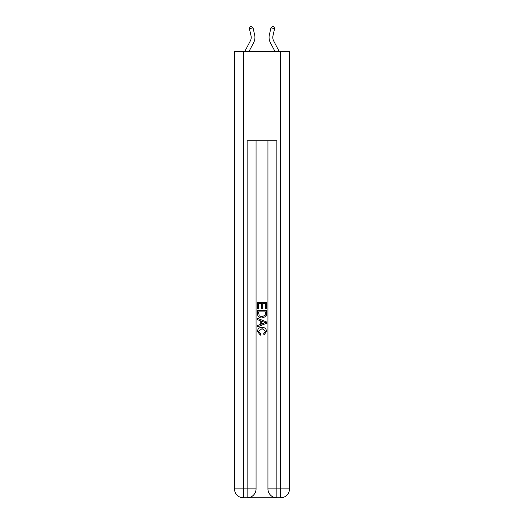 <?xml version="1.0" encoding="UTF-8"?>
<svg xmlns="http://www.w3.org/2000/svg" width="524" height="524" viewBox="0 0 524 524"><rect width="100%" height="100%" fill="white"/><g stroke="black" fill="none" stroke-linecap="round" stroke-linejoin="round"><path stroke-width="0.79" d="M251.029 35.756A7.441 7.441 -40.2 0 1 250.367 40.859L244.774 51.535L250.367 40.859A7.441 7.441 -41.1 0 0 251.029 35.756L249.411 28.663L250.072 26.527L251.52 26.2L253.04 27.838L254.657 34.925A11.155 11.155 139.8 0 1 253.662 42.582L248.972 51.535M273.633 40.859L279.227 51.535L273.633 40.859A7.441 7.441 40.2 0 1 272.971 35.756L274.589 28.663L270.96 27.838L269.343 34.925A11.155 11.155 -139.8 0 0 270.338 42.582L275.028 51.535M247.793 497.8L276.207 497.8M243.405 51.535L243.405 488.872L234.483 488.872L234.483 51.535L289.517 51.535L289.517 488.872L280.595 488.872L280.595 51.535M267.947 140.792L267.947 488.872A8.928 8.928 0 0 0 276.875 497.8L276.875 488.872L267.947 488.872A8.928 8.928 0 0 0 276.875 497.8L280.595 497.8L280.595 488.872L276.875 488.872L276.875 140.792L247.125 140.792L247.125 488.872L243.405 488.872L243.405 497.8L247.125 497.8A8.928 8.928 0 0 0 256.053 488.872L247.125 488.872L247.125 497.8A8.928 8.928 0 0 0 256.053 488.872L256.053 140.792M280.595 497.8A8.928 8.928 0 0 0 289.517 488.872A8.928 8.928 0 0 1 280.595 497.8M234.483 488.872A8.928 8.928 0 0 0 243.405 497.8A8.928 8.928 0 0 1 234.483 488.872M257.539 308.937L257.539 302.42L266.461 302.42L266.461 308.708L265.432 308.708L265.432 303.678L262.688 303.678L262.688 308.367L261.659 308.367L261.659 303.678L258.568 303.678L258.568 308.937L257.539 308.937M257.539 313.85L257.539 310.653L266.461 310.653L266.336 315.284L265.694 316.581L262.046 317.976C259.197 317.989 257.69 316.614 257.539 313.85M258.568 311.918L259.197 315.861L262.066 316.719L265.249 315.199L265.432 311.918L258.568 311.918M257.539 319.692L257.539 318.363L266.461 321.906L266.461 323.321L257.539 326.865L257.539 325.528L260.284 324.513L260.284 320.714L257.539 319.692M263.782 322.005L261.312 321.088L261.312 324.14L265.432 322.614L263.782 322.005M258.45 331.384L260.69 333.886L260.395 335.144L257.422 331.502C257.664 328.758 259.21 327.382 262.066 327.362C264.81 327.421 266.31 328.79 266.578 331.476L263.985 334.915L263.71 333.657L265.55 331.41L262.072 328.62L258.45 331.384M253.04 27.838L249.411 28.663M269.343 34.925L270.96 27.838L272.48 26.2L273.928 26.527L274.589 28.663"/></g></svg>
